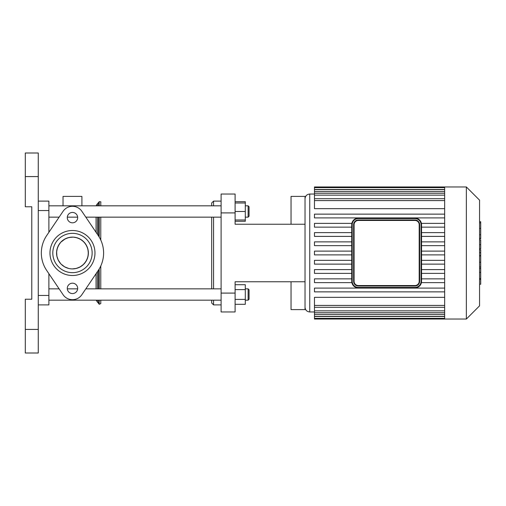 <?xml version="1.0" encoding="UTF-8"?>
<svg xmlns="http://www.w3.org/2000/svg" width="506" height="506" viewBox="0 0 506 506"><rect width="100%" height="100%" fill="white"/><g stroke="black" fill="none" stroke-linecap="round" stroke-linejoin="round"><path stroke-width="0.76" d="M72.472 233.329A19.671 19.671 0 0 1 89.505 262.835A19.671 19.671 0 0 1 55.439 262.835A19.671 19.671 0 0 1 72.472 233.329M72.472 230.502A22.498 22.498 0 0 0 52.985 264.252A22.498 22.498 0 0 0 91.959 264.252A22.498 22.498 0 0 0 72.472 230.502M46.678 270.432L63.092 294.72A11.322 11.322 0 0 0 81.852 294.72L98.265 270.432A31.132 31.132 0 0 0 98.265 235.568L81.852 211.28A11.322 11.322 0 0 0 63.092 211.28L46.678 235.568A31.132 31.132 0 0 0 46.678 270.432M72.472 283.189A5.186 5.186 0 0 0 67.981 290.975A5.186 5.186 0 0 0 76.969 290.975A5.186 5.186 0 0 0 72.472 283.189M72.472 212.431A5.186 5.186 0 0 0 67.981 220.218A5.186 5.186 0 0 0 76.969 220.218A5.186 5.186 0 0 0 72.472 212.431M72.472 237.105A15.895 15.895 0 0 0 58.702 260.951A15.895 15.895 0 0 0 86.241 260.951A15.895 15.895 0 0 0 72.472 237.105M414.939 219.977L358.337 219.977A4.718 4.718 0 0 0 353.618 224.696L353.618 281.304A4.718 4.718 0 0 0 358.337 286.023L414.939 286.023A4.718 4.718 0 0 0 419.657 281.304L419.657 224.696A4.718 4.718 0 0 0 414.939 219.977L414.939 220.452A4.244 4.244 0 0 1 419.189 224.696L419.657 224.696L419.657 281.304L419.189 281.304A4.244 4.244 0 0 1 414.939 285.548L414.939 286.023M354.092 224.696L353.618 224.696L353.618 281.304L354.092 281.304L354.092 224.696A4.244 4.244 0 0 1 358.337 220.452L414.939 220.452M414.939 287.433L358.337 287.433L358.337 287.908A6.603 6.603 0 0 1 351.733 281.304L352.201 281.304L352.201 224.696L351.733 224.696A6.603 6.603 0 0 1 358.337 218.092L414.939 218.092L358.337 218.092A6.603 6.603 0 0 0 351.733 224.696L351.733 281.304A6.603 6.603 0 0 0 358.337 287.908L414.939 287.908A6.603 6.603 0 0 0 421.549 281.304L421.549 224.696L421.549 281.304L421.074 281.304A6.135 6.135 0 0 1 414.939 287.433L414.939 287.908M421.549 224.696A6.603 6.603 0 0 0 414.939 218.092L414.939 218.567A6.135 6.135 0 0 1 421.074 224.696L421.549 224.696M479.568 249.787L480.7 249.787L480.7 284.252L479.568 284.252M480.7 279.331L479.568 279.331M480.7 278.547L479.568 278.547M480.7 272.367L479.568 272.367M480.7 268.642L479.568 268.642M480.7 267.016L479.568 267.016M480.7 262.247L479.568 262.247M480.7 222.178L480.7 238.781L479.568 238.781M480.7 222.899L479.568 222.899M479.568 239.914L480.7 239.914L480.7 248.813L479.568 248.813M480.7 244.676L479.568 244.676M480.7 255.568L479.568 255.568M355.01 221.35L355.446 220.97M353.669 223.994L353.808 223.374M355.149 284.783L354.7 284.315M414.939 285.548L358.337 285.548L358.337 286.023A4.718 4.718 0 0 1 353.618 281.304M418.266 284.65L417.836 285.03M418.127 221.217L418.576 221.685M419.468 223.374L419.657 224.696M444.66 223.374L421.416 223.374M444.66 227.15L421.549 227.15M444.66 232.621L421.549 232.621M444.66 236.397L421.549 236.397M444.66 241.868L421.549 241.868M444.66 245.644L421.549 245.644M444.66 251.115L421.549 251.115M444.66 254.885L421.549 254.885M351.733 251.115L314.466 251.115L314.466 254.885L351.733 254.885M444.66 260.356L421.549 260.356M351.733 260.356L314.466 260.356L314.466 264.132L351.733 264.132M444.66 264.132L421.549 264.132M444.66 282.626L421.416 282.626M444.66 278.85L421.549 278.85M444.66 269.603L421.549 269.603M444.66 273.379L421.549 273.379M314.466 311.968L309.748 311.968C306.883 311.683 305.308 310.115 305.029 307.25M444.66 305.422L314.466 305.422L314.466 297.338L444.66 297.338M444.66 208.662L314.466 208.662L314.466 187.631L444.66 187.631M466.361 319.039L466.361 186.961L479.568 200.167L479.568 305.833L466.361 319.039L444.66 319.039L444.66 186.961L314.466 186.961L314.466 187.631M351.733 278.85L314.466 278.85L314.466 282.626L351.866 282.626M351.733 269.603L314.466 269.603L314.466 273.379L351.733 273.379M444.66 288.097L314.466 288.097L314.466 291.867L444.66 291.867M314.466 305.422L314.466 319.039L444.66 319.039M351.733 241.868L314.466 241.868L314.466 245.644L351.733 245.644M351.733 232.621L314.466 232.621L314.466 236.397L351.733 236.397M351.866 223.374L314.466 223.374L314.466 227.15L351.733 227.15M444.66 214.133L314.466 214.133L314.466 217.903L444.66 217.903M235.1 212.906L235.1 194.032L221.109 194.032L221.109 212.906L235.1 212.906L235.1 224.228L305.029 224.228L305.029 309.609L291.045 309.609L291.045 281.772L305.029 281.772M235.1 293.094L221.109 293.094L221.109 311.968L235.1 311.968L235.1 281.772L291.045 281.772L235.1 281.772M221.109 293.094L221.109 212.906M305.029 224.228L305.029 196.391L291.045 196.391L291.045 224.228L235.1 224.228M38.273 201.11L48.886 201.11L38.273 201.11M48.886 232.298L48.886 201.11M38.273 304.89L48.886 304.89L48.886 273.702M25.3 353.005L38.273 353.005L38.273 329.419L25.3 329.419L25.3 353.005M25.3 176.581L38.273 176.581L38.273 152.995L25.3 152.995L25.3 206.771L31.783 206.771L31.783 299.229L25.3 299.229L25.3 329.419M38.273 176.581L38.273 329.419M81.909 205.828L81.909 196.391L63.035 196.391L63.035 205.828M100.776 303.334L100.776 300.172M100.776 288.85L100.776 265.973M100.776 240.027L100.776 217.15M100.776 205.828L100.776 202.413C101.187 201.888 100.662 201.654 99.201 201.711L99.201 205.828M100.776 303.587L99.201 304.289L98.626 303.499L98.626 300.172M96.058 300.172L98.626 303.499M96.058 288.85L96.058 273.702L96.058 288.85M96.058 232.298L96.058 217.15L96.058 232.298M60.638 263.62L58.215 260.04L56.893 256.175L56.621 251.83L57.399 247.953L59.234 244.196L60.809 242.203L65.185 238.87L68.974 237.491L73.313 237.124L77.222 237.833L81.036 239.604L84.186 242.247L86.526 245.568L87.968 249.445L88.348 253.803L87.652 257.731L85.887 261.526L83.148 264.783L79.765 267.124L75.989 268.503L72.472 268.895L76.324 268.427L80.214 266.883L83.699 264.258M84.306 263.62L86.728 260.04L88.05 256.175L88.329 251.83L87.544 247.953L85.71 244.196L83.136 241.21L79.758 238.87L75.97 237.491L73.193 237.118M71.631 237.124L67.722 237.833L63.908 239.604L61.587 241.419M60.758 242.247L58.418 245.568L56.976 249.445L56.583 252.557M68.62 268.427L64.73 266.883L61.245 264.258M249.06 216.207L249.06 206.771L248.117 205.828L248.117 217.15L249.06 216.207M235.1 219.977L245.29 219.977L245.29 201.685L235.1 201.685M235.1 211.489L245.29 211.489M235.1 202.995L245.29 202.995M213.564 205.828L213.564 201.11L211.679 202.995L211.679 205.828M211.679 217.15L211.679 288.85M211.679 300.172L211.679 303.005L213.564 304.89L213.564 300.172M213.564 288.85L213.564 217.15M235.1 221.293L245.29 221.293L245.29 219.977M249.06 299.229L249.06 289.793L248.117 288.85L248.117 300.172L249.06 299.229M245.29 288.85L248.117 288.85M235.1 289.609L245.29 289.609L245.29 284.707L235.1 284.707M235.1 304.315L245.29 304.315L245.29 289.609M235.1 299.413L245.29 299.413M221.109 300.172L48.886 300.172M358.337 219.977L358.337 220.452M419.189 224.696L419.189 281.304M358.337 285.548A4.244 4.244 0 0 1 354.092 281.304M358.337 218.092L358.337 218.567L414.939 218.567M352.201 224.696A6.135 6.135 0 0 1 358.337 218.567M421.074 224.696L421.074 281.304M358.337 287.433A6.135 6.135 0 0 1 352.201 281.304M480.7 255.928L479.568 255.928M480.7 234.74L479.568 234.74M480.7 238.345L479.568 238.345M480.7 228.383L479.568 228.383M480.7 248.686L479.568 248.686M480.7 252.677L479.568 252.677M309.748 311.968L309.748 194.032C306.883 194.317 305.308 195.885 305.029 198.75M444.66 189.516L314.466 189.516M444.66 195.152L314.466 195.152M444.66 191.572L314.466 191.572M444.66 200.578L314.466 200.578M444.66 314.428L314.466 314.428M444.66 310.848L314.466 310.848M444.66 316.484L314.466 316.484M38.273 210.547L48.886 210.547M48.886 295.453L38.273 295.453M99.201 304.289L99.201 300.172M99.201 288.85L99.201 268.964M99.201 237.036L99.201 217.15M98.626 288.85L98.626 269.888M98.626 236.112L98.626 217.15M98.626 205.828L98.626 202.501L99.201 201.711M97.449 302.322L97.449 300.172M97.449 288.85L97.449 271.646M97.449 234.354L97.449 217.15M97.449 205.828L97.449 203.678L98.626 202.501M480.7 221.748L479.568 221.748M314.466 194.032L309.748 194.032M314.466 193.267L444.66 193.267M314.466 189.68L444.66 189.68M314.466 198.694L444.66 198.694M444.66 307.306L314.466 307.306M444.66 316.32L314.466 316.32M444.66 312.733L314.466 312.733M444.66 318.369L314.466 318.369M466.361 186.961L444.66 186.961M97.449 203.678L96.058 205.828M245.29 217.15L248.117 217.15M245.29 205.828L248.117 205.828M221.109 205.828L48.886 205.828M221.109 217.15L85.818 217.15M77.639 217.15L67.304 217.15M59.126 217.15L48.886 217.15M221.109 201.11L213.564 201.11M221.109 304.89L213.564 304.89M245.29 300.172L248.117 300.172M221.109 288.85L85.818 288.85M77.639 288.85L67.304 288.85M59.126 288.85L48.886 288.85"/></g></svg>

